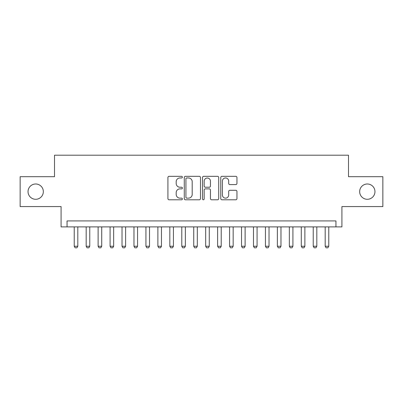 <?xml version="1.0" encoding="UTF-8"?>
<svg xmlns="http://www.w3.org/2000/svg" width="403" height="403" viewBox="0 0 403 403"><rect width="100%" height="100%" fill="white"/><g stroke="black" fill="none" stroke-linecap="round" stroke-linejoin="round"><path stroke-width="0.6" d="M182.378 177.149A0.821 0.821 0 0 0 181.557 176.328L169.094 176.328A1.174 1.174 0 0 0 167.92 177.496L167.92 198.614A1.174 1.174 0 0 0 169.094 199.787L181.557 199.787A0.821 0.821 0 0 0 182.378 198.966A0.821 0.821 0 0 0 181.557 198.145L179.945 198.145A3.753 3.753 0 0 1 176.192 194.392L176.192 192.629A3.753 3.753 0 0 1 179.945 188.876L181.557 188.876A0.821 0.821 0 0 0 182.378 188.055A0.821 0.821 0 0 0 181.557 187.234L179.945 187.234A3.753 3.753 0 0 1 176.192 183.481L176.192 181.723A3.753 3.753 0 0 1 179.945 177.97L181.557 177.97A0.821 0.821 0 0 0 182.378 177.149M359.667 191.642A7.647 7.647 0 0 0 367.314 199.289A7.647 7.647 0 0 0 374.961 191.642A7.647 7.647 0 0 0 367.314 183.995A7.647 7.647 0 0 0 359.667 191.642M28.039 191.642A7.647 7.647 0 0 0 35.686 199.289A7.647 7.647 0 0 0 43.333 191.642A7.647 7.647 0 0 0 35.686 183.995A7.647 7.647 0 0 0 28.039 191.642M235.78 184.594A1.174 1.174 0 0 0 236.954 183.42L236.954 177.496A1.174 1.174 0 0 0 235.78 176.328L221.942 176.328A1.174 1.174 0 0 0 220.768 177.496L220.768 198.614A1.174 1.174 0 0 0 221.942 199.787L235.78 199.787A1.174 1.174 0 0 0 236.954 198.614L236.954 191.455A1.174 1.174 0 0 0 235.78 190.287L229.856 190.287A1.174 1.174 0 0 0 228.687 191.455L228.687 195.007A3.138 3.138 0 0 1 225.549 198.145A3.138 3.138 0 0 1 222.411 195.007L222.411 181.103A3.138 3.138 0 0 1 225.549 177.97A3.138 3.138 0 0 1 228.687 181.103L228.687 183.42A1.174 1.174 0 0 0 229.856 184.594L235.78 184.594M335.946 226.894L341.92 226.894L341.92 206.578L382.85 206.578L382.85 176.7L348.494 176.7L348.494 155.19L54.506 155.19L54.506 176.7L20.15 176.7L20.15 206.578L61.08 206.578L61.08 226.894L335.946 226.894L335.946 220.92L67.054 220.92L67.054 226.894M200.472 177.496A1.174 1.174 0 0 0 199.299 176.328L185.461 176.328A1.174 1.174 0 0 0 184.287 177.496L184.287 198.614A1.174 1.174 0 0 0 185.461 199.787L199.299 199.787A1.174 1.174 0 0 0 200.472 198.614L200.472 177.496M203.701 176.328L217.539 176.328A1.174 1.174 0 0 1 218.713 177.496L218.713 198.614A1.174 1.174 0 0 1 217.539 199.787L211.615 199.787A1.174 1.174 0 0 1 210.447 198.614L210.447 190.05A1.174 1.174 0 0 0 209.273 188.876L205.344 188.876A1.174 1.174 0 0 0 204.17 190.05L204.17 198.966A0.821 0.821 0 0 1 203.349 199.787A0.821 0.821 0 0 1 202.528 198.966L202.528 177.496A1.174 1.174 0 0 1 203.701 176.328M186.75 177.97A0.821 0.821 0 0 0 185.929 178.791L185.929 197.324A0.821 0.821 0 0 0 186.75 198.145L188.448 198.145A3.753 3.753 0 0 0 192.206 194.392L192.206 181.723A3.753 3.753 0 0 0 188.448 177.97L186.75 177.97M210.447 181.164A3.138 3.138 0 0 0 207.308 178.025A3.138 3.138 0 0 0 204.17 181.164L204.17 186.06A1.174 1.174 0 0 0 205.344 187.234L209.273 187.234A1.174 1.174 0 0 0 210.447 186.06L210.447 181.164M74.228 226.894L74.228 246.253L77.809 246.253L77.809 226.894M77.809 246.253L76.918 247.81L75.124 247.81L74.228 246.253M86.177 226.894L86.177 246.253L89.763 246.253L89.763 226.894M89.763 246.253L88.867 247.81L87.073 247.81L86.177 246.253M98.125 226.894L98.125 246.253L101.712 246.253L101.712 226.894M101.712 246.253L100.815 247.81L99.022 247.81L98.125 246.253M110.079 226.894L110.079 246.253L113.661 246.253L113.661 226.894M113.661 246.253L112.769 247.81L110.976 247.81L110.079 246.253M122.028 226.894L122.028 246.253L125.615 246.253L125.615 226.894M125.615 246.253L124.718 247.81L122.925 247.81L122.028 246.253M133.977 226.894L133.977 246.253L137.564 246.253L137.564 226.894M137.564 246.253L136.667 247.81L134.874 247.81L133.977 246.253M145.931 226.894L145.931 246.253L149.513 246.253L149.513 226.894M149.513 246.253L148.616 247.81L146.828 247.81L145.931 246.253M157.88 226.894L157.88 246.253L161.467 246.253L161.467 226.894M161.467 246.253L160.57 247.81L158.777 247.81L157.88 246.253M169.829 226.894L169.829 246.253L173.416 246.253L173.416 226.894M173.416 246.253L172.519 247.81L170.726 247.81L169.829 246.253M181.783 226.894L181.783 246.253L185.365 246.253L185.365 226.894M185.365 246.253L184.468 247.81L182.68 247.81L181.783 246.253M193.732 226.894L193.732 246.253L197.319 246.253L197.319 226.894M197.319 246.253L196.422 247.81L194.629 247.81L193.732 246.253M205.681 226.894L205.681 246.253L209.268 246.253L209.268 226.894M209.268 246.253L208.371 247.81L206.578 247.81L205.681 246.253M217.635 226.894L217.635 246.253L221.217 246.253L221.217 226.894M221.217 246.253L220.32 247.81L218.532 247.81L217.635 246.253M229.584 226.894L229.584 246.253L233.171 246.253L233.171 226.894M233.171 246.253L232.274 247.81L230.481 247.81L229.584 246.253M241.533 226.894L241.533 246.253L245.12 246.253L245.12 226.894M245.12 246.253L244.223 247.81L242.43 247.81L241.533 246.253M253.487 226.894L253.487 246.253L257.069 246.253L257.069 226.894M257.069 246.253L256.172 247.81L254.384 247.81L253.487 246.253M265.436 226.894L265.436 246.253L269.023 246.253L269.023 226.894M269.023 246.253L268.126 247.81L266.333 247.81L265.436 246.253M277.385 226.894L277.385 246.253L280.972 246.253L280.972 226.894M280.972 246.253L280.075 247.81L278.282 247.81L277.385 246.253M289.339 226.894L289.339 246.253L292.921 246.253L292.921 226.894M292.921 246.253L292.024 247.81L290.231 247.81L289.339 246.253M301.288 226.894L301.288 246.253L304.875 246.253L304.875 226.894M304.875 246.253L303.978 247.81L302.185 247.81L301.288 246.253M313.237 226.894L313.237 246.253L316.823 246.253L316.823 226.894M316.823 246.253L315.927 247.81L314.133 247.81L313.237 246.253M325.191 226.894L325.191 246.253L328.772 246.253L328.772 226.894M328.772 246.253L327.876 247.81L326.082 247.81L325.191 246.253"/></g></svg>
